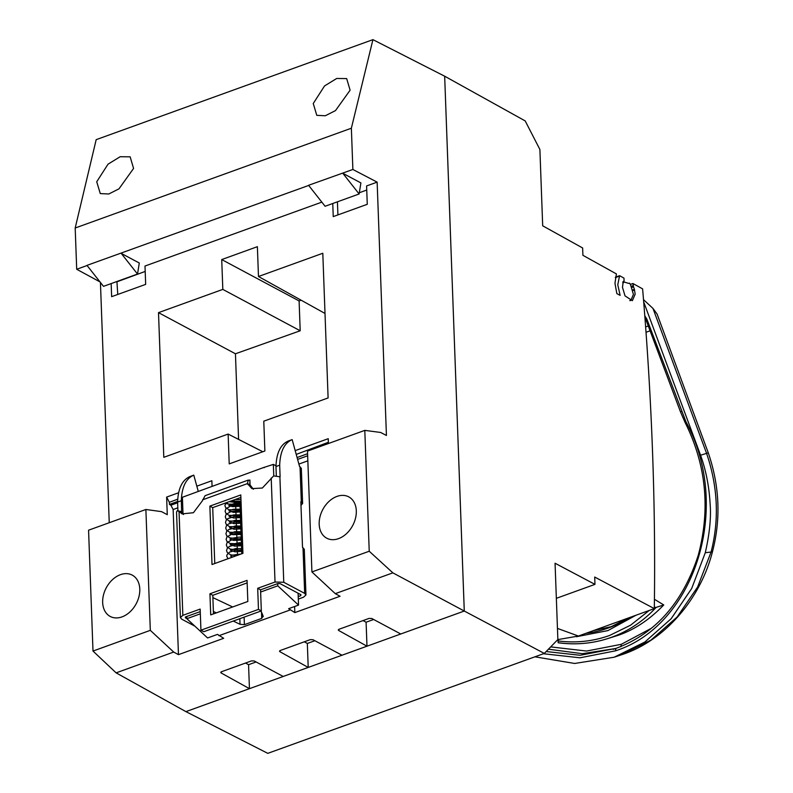 <?xml version="1.0" encoding="UTF-8"?>
<svg xmlns="http://www.w3.org/2000/svg" width="793" height="793" viewBox="0 0 793 793"><rect width="100%" height="100%" fill="white"/><g stroke="black" fill="none" stroke-linecap="round" stroke-linejoin="round"><path stroke-width="1.19" d="M543.453 653.739L580 657.803L615.427 650.855C694.45 625.647 732.801 507.916 685.886 421.628L646.89 319.183L644.778 315.703M708.298 452.872C719.509 485.762 720.976 518.424 712.689 550.857A11.707 3.45 -165.2 0 1 711.073 552.037C719.38 519.494 717.873 486.595 706.573 453.368L708.298 452.872L657.09 314.058L652.986 308.437L706.573 453.368L700.586 455.222L643.688 301.895M700.586 455.222C706.028 470.566 709.21 486.902 710.141 504.209C711.212 517.651 709.586 533.818 705.284 552.721L691.665 588.545L671.165 618.709L644.838 642.043L614.188 657.209L574.677 663.463L534.918 656.822M615.546 648.525L582.33 653.69L548.439 649.199M615.427 650.855L615.893 648.406L580.119 655.276L546.149 651.539M650.954 628.502L621.325 644.303L586.562 651.053L550.679 646.9M644.937 317.706L645.849 319.51L646.89 319.183M712.689 550.857C700.923 598.348 664.96 641.131 620.612 655.068L650.984 640.08L677.143 617.004L697.592 587.068L711.073 552.037L705.284 552.721M612.523 626.371L593.333 630.653M656.118 607.408A153.237 129.14 71.6 0 1 611.572 637.275A153.237 129.14 71.6 0 1 605.634 639.227L618.49 635.223C634.658 629.602 649.745 619.511 663.751 604.95L656.118 607.408L654.324 607.269M654.423 599.954L655.117 599.686L663.751 604.95M649.209 610.461L630.604 625.181L609.619 635.461C593.124 641.368 575.946 643.202 558.074 640.942L558.163 642.756C574.469 644.937 590.289 643.767 605.634 639.227A153.237 129.14 71.6 0 1 558.391 642.726M576.432 636.72L607.904 630.604L635.996 615.229M558.559 639.624L558.074 640.942M652.986 308.437L643.51 299.655M622.882 283.071L624.23 282.06L628.601 283.359M628.75 283.388L629.682 283.25L630.683 285.232L633.429 294.421L630.861 300.408L629.801 300.577M623.258 281.475L622.475 287.334L625.023 295.868L632.358 300.696L635.153 294.213L634.41 289.346L632.596 290M332.763 203.504L333.238 216.598L367.268 204.307L366.594 185.949L377.141 182.142L352.875 169.474L351.368 128.218L372.928 39.65L444.665 76.207L464.282 611.036L185.919 711.628L249.438 688.661L221.118 672.94L221.485 671.74L251.51 660.886L254.236 660.965L283.21 676.459L308.209 667.428L279.889 651.697L280.256 650.498L310.281 639.644L313.007 639.733L341.981 655.226L366.981 646.186L338.661 630.465L339.027 629.265L369.052 618.411L371.778 618.49L400.752 633.984L464.272 611.036L444.665 76.207L525.204 120.923L539.894 149.5L542.69 225.807L582.637 247.981L582.905 255.306L616.419 273.922L614.962 283.26L616.845 293.598L620.126 295.373L617.777 284.786L619.591 275.677L623.972 278.115L624.081 280.881L622.981 281.703M624.081 280.881L623.615 281.475M631.595 287.552L633.528 286.858L634.41 289.346M633.528 286.858L632.923 283.498L630.514 284.36M632.923 283.498L642.608 288.87C651.905 398.383 655.801 504.963 654.314 608.618L578.404 636.045L557.449 628.403M464.282 611.036L544.315 653.422L557.866 639.535L555.06 563.238L594.968 584.372L556.349 598.328M654.314 608.618L594.7 577.046L594.968 584.372M619.601 276.093L615.318 277.639M615.408 277.183L619.591 275.677M177.82 507.827L173.142 509.522L178.465 654.651L173.687 652.054L150.313 630.346L145.882 509.483L88.568 530.2L92.999 651.053L116.115 672.86L185.919 711.628L267.796 753.35L544.315 653.422M578.404 636.045L557.786 639.614M366.981 646.186L366.098 622.218L373.642 619.492M308.209 667.428L307.327 643.46L314.88 640.724M249.438 688.661L248.566 664.693L256.109 661.967M100.433 282.457L109.246 522.726M372.928 39.65L96.181 139.657L75.186 228.017L76.703 269.273L100.007 281.911M173.142 509.522L170.882 505.21L169.444 504.447L169.365 502.306L166.629 497.082L167.273 514.677L161.574 511.644L145.882 509.483M170.882 505.21L177.632 502.772M169.444 504.447L177.622 501.444M177.731 499.154L169.365 502.306M166.629 497.082L178.613 492.75M196.833 486.168L211.86 480.736L212.058 486.159M178.465 654.651L223.685 638.306L217.49 634.38L207.588 637.959L186.851 618.699L186.771 616.468M183.014 514.132L182.4 497.261L263.425 467.592L273.337 464.391L275.994 465.808M264.198 467.701L263.425 467.592M200.342 613.822L186.851 618.699M298.099 593.204L298.535 605.099L277.788 585.829L260.629 592.034M277.788 585.829L277.709 583.608M273.763 475.889L273.337 464.391M249.309 480.211L249.884 480.003L250.063 484.81M241.032 501.454L235.561 502.128L230.822 501.087M237.88 501.672L241.032 501.434M249.914 480.836L249.874 484.503M202.572 499.828L247.446 483.611L248.268 480.082L205.109 495.675L202.156 501.117L193.413 512.724L181.984 513.894L179.03 511.376L182.846 615.338L200.163 609.083L200.936 630.197L203.791 631.714L261.323 610.917L258.468 609.401L257.695 588.297L275.022 582.032L283.765 582.27L304.671 593.392L305.959 594.948L304.284 549.212L302.52 547.398L300.844 501.662L302.609 503.466L301.32 468.286L299.556 466.472L292.161 439.609C284.32 443 280.167 451.534 279.681 465.204L280.107 476.821L273.644 475.899L262.364 488.022L251.887 488.627L247.446 483.611L249.884 484.701L253.383 489.251M248.268 480.082L249.726 480.479M240.894 497.449L212.712 507.629L214.764 563.516M247.158 582.885L212.802 595.305L213.476 613.901M261.323 610.917L260.55 589.814L277.867 583.549L280.058 583.608L300.963 594.73L300.676 595.692L298.218 596.574M186.851 618.58L185.403 617.816L185.691 616.855L200.252 611.601M178.048 511.039L181.884 512.893L183.47 514.518M185.374 617.013L185.403 617.816L185.691 616.855M181.884 512.893L181.379 511.544L177.216 510.751L176.532 512.04L180.407 617.598L181.696 619.155L194.929 626.192M292.161 439.609L288.444 440.948C280.603 444.318 276.44 452.853 275.974 466.542L276.311 475.83M300.963 594.73L300.676 595.692L300.636 594.562M305.959 594.948L303.531 597.208L298.307 599.092M279.681 465.204L275.974 466.542M302.609 503.466L300.983 505.379M181.647 512.308L181.319 500.75C181.785 487.061 185.949 478.526 193.789 475.146L190.082 476.494C182.251 479.884 178.088 488.419 177.612 502.088L181.319 500.75M177.929 510.89L177.612 502.088M193.789 475.146L198.2 491.164M209.867 506.112L240.794 494.931L242.936 553.336L212.009 564.517L209.867 506.112L212.712 507.629M247.059 580.367L247.842 601.481L210.72 614.892L209.947 593.779L247.059 580.367M212.802 595.305L209.947 593.779M257.695 588.297L260.55 589.814M182.846 615.338L180.407 617.598M200.936 630.197L258.468 609.401M241.191 505.656L239.664 506.202L224.697 503.297M241.092 503.049L229.147 501.691M231.318 500.908L241.032 501.364M212.881 597.615L232.666 606.962M261.036 611.026L263.107 615.983L261.73 618.391L244.393 624.666L240.041 624.309L233.271 621.058M263.107 615.983L263.236 616.597M298.535 605.099L288.632 608.677L294.837 612.602L294.609 606.516M216.291 612.88L213.386 611.492M297.613 459.415L307.664 455.787M297.097 457.551L307.585 453.695M328.361 442.286L296.235 454.409M307.843 460.842L298.892 464.074M295.194 450.622L328.233 438.688L328.411 443.535M294.837 612.602L340.058 596.257L335.29 593.65L311.917 571.941L369.231 551.234L364.8 430.381L380.67 432.463L386.429 435.476L377.141 182.142M364.8 430.381L307.486 451.088L311.917 571.941M139.786 589.07A23.413 16.96 118 0 1 130.032 611.839A23.413 16.96 118 0 1 110.366 616.528A23.413 16.96 118 0 1 102.664 602.492A23.413 16.96 118 0 1 112.566 579.584A23.413 16.96 118 0 1 132.362 575.183A23.413 16.96 118 0 1 139.786 589.07M150.313 630.346L92.999 651.053M290.06 609.995L218.918 635.708M173.687 652.054L116.115 672.86M464.272 611.036L392.862 572.853L335.29 593.65M392.862 572.853L369.231 551.234M356.305 510.831A23.413 16.96 118 0 1 346.551 533.6A23.413 16.96 118 0 1 326.885 538.278A23.413 16.96 118 0 1 319.183 524.242A23.413 16.96 118 0 1 329.085 501.335A23.413 16.96 118 0 1 348.88 496.933A23.413 16.96 118 0 1 356.305 510.831M111.159 283.587L111.644 296.671L145.664 284.38L145 266.032L321.839 202.126M264.872 451.009L229.217 463.895L228.126 434.068L163.804 457.313L158.501 312.64L222.823 289.395L221.723 259.569L257.378 246.682L258.478 276.509L322.801 253.264L328.104 397.937L263.782 421.182L264.872 451.009M262.83 451.752L228.126 434.068M301.152 300.21L299.11 300.944L221.723 259.569M222.823 289.395L300.2 330.77L299.11 300.944M300.2 330.77L235.442 353.777L238.584 439.401M235.442 353.777L158.501 312.64M325.001 313.453L258.478 276.509M337.431 201.819L337.917 214.913M116.928 281.495L117.751 294.471M359.318 192.758L366.743 190.033M117.285 281.684L145.198 271.434M308.566 185.294L352.875 169.474M342.606 173.181L360.894 182.915L359.13 193.978L342.844 173.31M86.972 265.377L308.576 185.483M121.002 253.264L139.29 262.998L137.526 274.051L121.24 253.393M76.703 269.273L86.972 265.556M308.814 185.602L325.1 206.269L359.13 193.978M87.21 265.685L103.506 286.352L137.526 274.051M75.186 228.017L351.368 128.218M313.245 103.526L324.545 85.941L336.688 78.477L346.68 78.586L350.1 90.204L335.489 110.604L325.328 115.748L316.794 115.352L313.245 103.526M96.726 181.766L108.026 164.181L120.159 156.727L130.161 156.826L133.571 168.453L118.97 188.853L108.8 193.998L100.275 193.591L96.726 181.766M245.533 663.047L248.566 664.693M221.078 671.929L221.118 672.94L220.722 672.444M304.304 641.815L307.327 643.46M279.85 650.696L279.889 651.697L279.493 651.212M363.075 620.572L366.098 622.218M338.621 629.454L338.661 630.465L338.264 629.969M621.325 644.303L620.86 646.751M613.128 649.368L615.883 648.416C655.405 633.716 682.872 602.64 698.276 555.199C710.587 508.858 706.157 464.539 684.983 422.263L685.886 421.628M645.849 319.51L680.463 411.805L681.484 411.448M650.201 330.76L646.017 332.267M628.968 617.767A143.404 120.853 71.6 0 1 609.014 627.749A143.404 120.853 71.6 0 1 608.3 628.006A143.404 120.853 71.6 0 1 585.888 633.339M644.996 318.538L645.74 319.222M648.347 325.953L645.631 326.934M632.784 290.615L634.45 290.01M630.99 286.442L633.002 285.718M235.561 502.128L235.6 503.168M235.68 505.428L237.513 555.298M239.882 501.87L239.932 503.159M240.041 506.073L241.786 553.752M247.951 484.563L250.796 486.079M304.671 593.392L302.995 547.656M301.32 501.91L300.032 466.72M283.765 582.27L279.899 476.712M275.022 582.032L271.206 478.06M244.115 617.142L244.393 624.666M239.833 618.689L240.041 624.309M261.73 618.391L261.502 612.156M680.463 411.805L684.983 422.263M620.612 655.068L614.188 657.209M609.014 627.749L628.908 617.797M622.802 282.576L624.23 282.06M629.206 283.19L628.671 283.379M630.108 300.686L630.861 300.408M623.823 281.475L622.931 281.802M235.789 555.923L228.612 558.52M242.827 550.292L235.868 550.263L229.534 552.116L226.927 554.941L226.748 556.24L227.958 558.748M242.618 544.662L235.699 544.622L229.346 546.476L227.284 548.221L226.54 550.6L227.294 552.602L230.476 554.753L236.195 555.774M242.41 539.042L232.012 539.676L227.076 542.6L226.342 544.979L227.095 546.982L230.277 549.123L239.268 550.084L242.797 549.599M242.212 533.411L232.349 533.897L226.917 536.901L226.134 539.349L226.887 541.351L230.099 543.502L242.599 543.968M242.004 527.781L235.481 527.692L228.711 529.595L226.719 531.26L225.926 533.719L226.679 535.721L229.871 537.872L238.842 538.834L242.39 538.338M241.796 522.151L235.253 522.062L228.533 523.955L226.461 525.7L225.718 528.079L226.471 530.081L229.633 532.222L242.182 532.708M241.587 516.521L234.5 516.491L227.829 518.622L226.253 520.069L225.509 522.448L226.263 524.451L229.415 526.592L241.974 527.077M241.379 510.89L231.14 511.485L226.114 514.35L225.301 516.808L226.045 518.81L229.177 520.951L241.766 521.447M241.171 505.26L231.11 505.805L225.926 508.7L225.103 511.227L225.876 513.23L228.899 515.291L241.568 515.817M240.973 499.63L235.273 499.471M225.886 502.871L224.895 505.557L225.638 507.56L228.8 509.711L241.359 510.186M226.213 502.752L228.572 504.07L241.151 504.556M241.032 554.029L232.022 555.209L230.634 556.171L232.835 556.993M242.767 548.617L235.729 548.538L230.406 550.253L235.065 551.799L242.866 551.274M242.559 542.987L239.446 542.709L230.198 544.622L234.758 546.159L242.658 545.643M242.351 537.357L239.119 537.079L231.269 538.388L230.01 539.28L233.459 540.38L242.45 540.013M242.143 531.726L234.857 531.687L229.801 533.649L232.864 534.68L242.242 534.383M241.944 526.096L235.392 525.957L229.583 527.732L234.173 529.268L242.034 528.753M241.736 520.466L234.768 520.386L229.375 522.101L234.004 523.648L241.835 523.132M241.528 514.835L233.489 514.925L229.167 516.481L233.776 518.017L241.627 517.502M241.32 509.205L233.311 509.294L228.959 510.851L233.509 512.377L241.419 511.872M241.112 503.575L234.302 503.476L228.771 505.498L232.428 506.638L241.211 506.241M240.903 497.945L239.873 497.816"/></g></svg>
